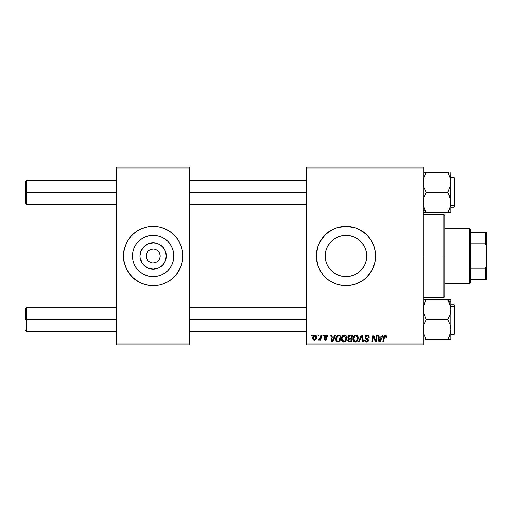 <?xml version="1.0" encoding="UTF-8"?>
<svg xmlns="http://www.w3.org/2000/svg" width="512" height="512" viewBox="0 0 512 512"><rect width="100%" height="100%" fill="white"/><g stroke="black" fill="none" stroke-linecap="round" stroke-linejoin="round"><path stroke-width="0.77" d="M146.24 256L140.026 256A13.133 13.133 0 0 1 153.158 242.867A13.133 13.133 0 0 1 166.291 256L165.293 261.024L162.445 265.286L158.189 268.134L153.158 269.133L148.134 268.134L143.872 265.286L142.24 263.296L140.282 258.56L140.026 256L141.03 250.976L143.872 246.714L148.134 243.866L153.158 242.867L155.725 243.123L158.189 243.866L162.445 246.714L165.293 250.976L166.291 256L160.083 256A6.925 6.925 0 0 0 153.158 249.075A6.925 6.925 0 0 0 146.24 256A6.925 6.925 0 0 0 153.158 262.925A6.925 6.925 0 0 0 160.083 256L166.291 256A13.133 13.133 0 0 1 153.158 269.133A13.133 13.133 0 0 1 140.026 256L146.24 256A6.925 6.925 0 0 1 153.158 249.075A6.925 6.925 0 0 1 160.083 256A6.925 6.925 0 0 1 153.158 262.925A6.925 6.925 0 0 1 146.24 256L146.765 258.65M173.888 256A20.723 20.723 0 0 1 153.158 276.723A20.723 20.723 0 0 1 132.435 256L132.832 251.955L134.01 248.07L135.93 244.486L138.502 241.344L141.645 238.765L145.229 236.851L149.12 235.674L153.158 235.277L157.203 235.674L161.094 236.851L164.678 238.765L167.814 241.344L170.394 244.486L172.307 248.07L173.491 251.955L173.888 256L173.491 260.045L172.307 263.93L170.394 267.514L167.814 270.656L164.678 273.235L161.094 275.149L157.203 276.326L153.158 276.723L149.12 276.326L145.229 275.149L141.645 273.235L138.502 270.656L135.93 267.514L134.01 263.93L132.832 260.045L132.435 256A20.723 20.723 0 0 1 153.158 235.277A20.723 20.723 0 0 1 173.888 256M123.494 256.026A29.664 29.664 0 0 0 125.747 267.341M174.157 276.954A29.664 29.664 0 0 0 180.563 267.366L182.253 261.786L182.829 256A29.664 29.664 0 0 1 153.158 285.664A29.664 29.664 0 0 1 123.494 256L124.064 261.786L125.754 267.354A29.664 29.664 0 0 0 132.16 276.954M124.774 264.614L126.995 269.984L132.186 276.979A29.664 29.664 0 0 0 144.531 284.384L150.253 285.523L158.95 285.094A29.664 29.664 0 0 0 161.754 284.39L167.142 282.163L171.981 278.931L176.09 274.822L180.57 267.354L179.322 269.984M144.57 284.39A29.664 29.664 0 0 0 147.373 285.094M161.792 284.384A29.664 29.664 0 0 0 174.112 276.998M180.576 267.341A29.664 29.664 0 0 0 182.829 256.026M366.714 256A20.723 20.723 0 0 1 345.984 276.723A20.723 20.723 0 0 1 325.261 256L325.658 251.955L326.835 248.07L328.749 244.486L331.328 241.344L334.47 238.765L338.054 236.851L341.939 235.674L345.984 235.277L350.029 235.674L353.914 236.851L357.498 238.765L360.64 241.344L363.219 244.486L365.133 248.07L366.31 251.955L366.714 256L366.355 259.827L366.714 256L366.31 260.045L365.133 263.93L363.219 267.514L360.64 270.656L357.498 273.235L353.914 275.149L350.029 276.326L345.984 276.723L341.939 276.326L338.054 275.149L334.47 273.235L331.328 270.656L328.749 267.514L326.835 263.93L325.658 260.045L325.261 256A20.723 20.723 0 0 1 345.984 235.277A20.723 20.723 0 0 1 366.714 256L366.355 252.173L366.714 256L366.355 256L366.714 256M316.32 256.032A29.664 29.664 0 0 0 316.461 258.88M316.467 258.931A29.664 29.664 0 0 0 316.883 261.766M316.896 261.811A29.664 29.664 0 0 0 323.046 274.81L327.168 278.931L332 282.163L337.376 284.39L343.078 285.523L348.89 285.523L354.598 284.39L362.464 280.666A29.664 29.664 0 0 0 375.648 256A29.664 29.664 0 0 1 345.984 285.664A29.664 29.664 0 0 1 316.32 256L317.594 264.614L319.821 269.984L323.053 274.822M323.059 274.829A29.664 29.664 0 0 0 354.579 284.39M354.611 284.384A29.664 29.664 0 0 0 362.458 280.672L366.963 276.979L372.147 269.984L375.078 261.786L375.507 253.094L374.374 247.386L370.65 239.52L366.963 235.021L359.968 229.837L354.598 227.61L345.984 226.336L337.376 227.61L332 229.837L325.011 235.021L319.821 242.016L317.594 247.386L316.32 256A29.664 29.664 0 0 1 345.984 226.336A29.664 29.664 0 0 1 375.648 256A29.664 29.664 0 0 0 354.611 227.616M189.747 256L306.432 256L189.747 256M306.432 344.998L423.117 344.998L423.117 344.006L306.432 344.006L306.432 167.994L423.117 167.994L423.117 344.006L423.117 167.002L306.432 167.002L423.117 167.002L423.117 167.994L306.432 167.994L306.432 167.002L306.432 344.006L423.117 344.006L423.117 344.998L306.432 344.998L306.432 344.006L306.432 344.998M322.97 335.11L322.803 336.096L323.539 336.096L323.693 335.11L322.97 335.11L323.693 335.11L322.97 335.11L322.803 336.096L323.539 336.096L323.693 335.11L323.539 336.096L322.803 336.096L322.97 335.11M318.118 335.11L317.952 336.096L318.688 336.096L318.835 335.11L318.118 335.11L318.835 335.11L318.118 335.11L317.952 336.096L318.688 336.096L318.835 335.11L318.688 336.096L317.952 336.096L318.118 335.11M344.416 335.014C342.394 335.501 341.389 336.838 341.402 339.04C341.35 340.794 342.15 341.818 343.789 342.118L345.843 341.075L346.797 338.01C346.803 336.307 346.01 335.309 344.416 335.014L342.336 336.115L341.408 338.688L341.946 341.12L343.789 342.118L345.651 341.299L346.746 338.829L346.291 336.102L344.55 335.021M334.963 335.11L334.112 336.992L331.654 336.992L331.424 335.11L330.701 335.11L331.648 342.029L332.525 342.029L335.738 335.11L334.963 335.11L335.738 335.11L334.963 335.11L334.112 336.992L331.654 336.992L331.424 335.11L330.701 335.11L331.648 342.029L332.525 342.029L335.738 335.11L332.525 342.029L331.648 342.029L330.701 335.11L331.424 335.11M349.773 335.11L348.634 335.482L347.93 336.461L347.827 337.696L348.646 338.656L347.917 339.354L347.738 340.832L348.762 341.952L351.379 342.029L352.544 335.11L349.773 335.11C348.531 335.264 347.866 335.987 347.782 337.261L348.646 338.656L347.693 340.346L348.646 341.914L351.379 342.029L352.544 335.11L351.379 342.029L349.606 342.029M359.168 342.029L358.394 342.029L361.414 335.11L358.394 342.029L359.168 342.029L361.76 336.096L362.669 342.029L363.392 342.029L362.336 335.11L361.414 335.11L362.336 335.11L361.414 335.11L358.394 342.029L359.168 342.029L361.76 336.096L362.669 342.029L363.392 342.029L362.336 335.11L363.392 342.029L362.669 342.029M386.707 336.544L385.875 335.11L384.07 335.629L382.739 342.029L383.469 342.029L384.653 336.083L385.555 335.885L385.92 337.267L386.643 337.178L386.707 336.544L386.643 337.178L386.707 336.544L385.293 335.014L383.597 336.954L382.739 342.029L383.469 342.029L384.301 337.126L385.242 335.827L385.99 336.659L385.92 337.267L386.643 337.178L385.92 337.267L385.952 336.352M375.891 339.328L376.627 335.11L375.667 340.973L373.67 335.11L372.915 335.11L371.744 342.029L372.474 342.029L373.434 336.154L375.418 342.029L376.173 342.029L377.357 335.11L376.627 335.11L377.357 335.11L376.627 335.11L375.667 340.973L373.67 335.11L372.915 335.11L371.744 342.029L372.474 342.029L373.434 336.154L375.418 342.029L376.173 342.029L377.357 335.11L376.173 342.029L375.418 342.029M382.336 335.11L381.485 336.992L379.027 336.992L378.797 335.11L378.074 335.11L379.021 342.029L379.898 342.029L383.117 335.11L382.336 335.11L383.117 335.11L382.336 335.11L381.485 336.992L379.027 336.992L378.797 335.11L378.074 335.11L379.021 342.029L379.898 342.029L383.117 335.11L379.898 342.029L379.021 342.029L378.074 335.11L378.797 335.11M367.034 335.014L365.498 335.565L364.87 336.845L365.306 338.374L367.725 340.154L367.373 341.082L366.419 341.306L365.6 340.973L365.222 339.891L364.506 339.962L364.826 341.254L366.125 342.093L367.91 341.638L368.448 340.058L367.821 338.906L365.766 337.594L365.696 336.493L367.354 335.853L368.224 336.346L368.461 337.446L369.178 337.363L368.685 335.642L367.034 335.014C365.715 335.078 364.992 335.757 364.864 337.05L367.738 340.326L366.547 341.312L365.222 339.891L364.499 340.115C364.595 341.376 365.267 342.042 366.522 342.118C367.718 342.08 368.365 341.466 368.461 340.282L367.642 338.771L365.766 337.594L365.581 336.986L366.989 335.827L368.275 336.422L368.461 337.446L369.178 337.363C369.197 335.878 368.486 335.098 367.034 335.014M355.923 335.014C353.901 335.501 352.896 336.838 352.909 339.04C352.858 340.794 353.658 341.818 355.296 342.118L357.35 341.075L358.298 338.01C358.31 336.307 357.517 335.309 355.923 335.014L353.843 336.115L352.915 338.688L353.453 341.12L355.296 342.118L357.152 341.299L358.253 338.829L357.798 336.102L356.058 335.021M327.827 336.723L327.558 335.693L326.784 335.117L324.717 335.603L324.614 337.19L326.477 338.803L325.722 339.603L324.768 338.611L324.051 338.701L325.062 340.147L326.528 340.019L327.194 338.797L326.829 337.875L325.28 336.858L325.203 336.09L326.336 335.674L327.104 336.902L327.827 336.723L326.106 335.014L324.41 336.474L324.774 337.389L326.406 338.502L325.722 339.603L324.768 338.611L324.051 338.701L325.69 340.23L327.194 338.797L325.126 336.416L326.074 335.648L327.104 336.902L327.827 336.813L327.104 336.902L327.066 336.442M338.016 335.232L338.989 335.11L337.114 335.712L336.019 337.446L335.898 340.448L337.062 341.869L339.872 342.029L341.043 335.11L337.882 335.27C336.41 336.122 335.693 337.427 335.738 339.194L337.261 341.939L339.872 342.029L341.043 335.11L339.872 342.029L337.92 342.022M314.874 335.014L313.421 335.725L312.659 337.6L312.832 339.238L314.125 340.224L315.814 339.514L316.563 337.568L316.166 335.629L314.874 335.014C313.338 335.405 312.589 336.442 312.634 338.125L314.31 340.23C315.898 339.846 316.659 338.778 316.589 337.024L314.874 335.014M320.89 335.11L320.166 338.477L319.546 339.315L318.854 339.264L318.566 340.051L319.456 340.102L320.224 339.098L320.038 340.141L320.768 340.141L321.619 335.11L320.89 335.11L321.619 335.11L320.89 335.11L320.525 337.12L318.566 340.051L319.053 340.23L320.224 339.098L320.038 340.141L320.768 340.141L321.619 335.11L320.768 340.141L320.038 340.141M311.462 335.11L311.296 336.096L312.032 336.096L312.186 335.11L311.462 335.11L312.186 335.11L311.462 335.11L311.296 336.096L312.032 336.096L312.186 335.11L312.032 336.096L311.296 336.096L311.462 335.11M116.576 344.998L189.747 344.998L189.747 344.006L116.576 344.006L116.576 167.994L189.747 167.994L189.747 344.006L189.747 167.002L116.576 167.002L189.747 167.002L189.747 167.994L116.576 167.994L116.576 167.002L116.576 344.006L189.747 344.006L189.747 344.998L116.576 344.998L116.576 344.006L116.576 344.998M132.186 276.979L139.174 282.163L144.55 284.39L141.811 283.405M158.95 285.094L161.773 284.39M182.829 256L182.253 250.214L180.57 244.646L177.824 239.52L174.138 235.021L169.645 231.334L164.512 228.595L158.95 226.906L153.158 226.336L147.373 226.906L141.811 228.595L136.678 231.334L132.186 235.021L128.493 239.52L125.754 244.646L124.064 250.214L123.494 256A29.664 29.664 0 0 1 153.158 226.336A29.664 29.664 0 0 1 182.829 256L182.682 258.906M354.579 227.61A29.664 29.664 0 0 0 316.32 256M357.338 228.595L356.448 228.243M318.579 267.354L318.765 267.802M325.011 276.979L325.357 277.318M334.63 283.405L335.264 283.661M366.355 252.173L366.355 256L366.336 252.064M366.048 250.81L365.306 248.506M364.582 246.848L363.603 245.082M362.438 243.398L361.299 242.035M361.293 242.029L360.96 241.67M359.706 240.467L357.965 239.085M356.48 238.131L355.219 237.446M355.213 237.44L354.541 237.12M352.883 236.454L350.797 235.84M349.037 235.501L346.88 235.296M345.082 235.296L342.925 235.501M341.165 235.84L339.078 236.454M337.421 237.126L335.482 238.131M333.997 239.091L332.256 240.474M331.008 241.677L329.53 243.405M328.563 244.774L327.386 246.848M326.746 248.282L325.926 250.79M325.632 252.07L325.261 256L325.632 259.93M325.926 261.21L326.746 263.718M327.386 265.152L328.563 267.226M329.53 268.595L331.008 270.323M332.256 271.526L333.997 272.909M335.482 273.869L337.421 274.874M339.078 275.546L341.165 276.16M342.925 276.499L345.082 276.704M346.88 276.704L349.037 276.499M350.797 276.16L352.883 275.546M354.541 274.88L356.48 273.869M357.965 272.915L359.706 271.533M360.96 270.33L361.286 269.978M361.299 269.965L362.438 268.602M363.603 266.918L364.582 265.152M365.306 263.494L366.054 261.184M366.336 259.936L366.355 256L366.355 259.827M182.829 255.974A29.664 29.664 0 0 0 180.576 244.659M181.549 247.386L180.57 244.646A29.664 29.664 0 0 0 174.157 235.046M174.112 235.002A29.664 29.664 0 0 0 161.792 227.616M164.512 228.595L161.773 227.61A29.664 29.664 0 0 0 158.95 226.906M147.373 226.906A29.664 29.664 0 0 0 144.57 227.61M144.531 227.616A29.664 29.664 0 0 0 132.205 235.002M132.16 235.046A29.664 29.664 0 0 0 125.76 244.634L126.995 242.016M125.747 244.659A29.664 29.664 0 0 0 123.494 255.974M134.342 233.069L133.677 233.626M123.635 253.094L123.494 256M171.981 278.931L172.64 278.374M164.678 238.765L161.094 236.851M135.93 244.486L134.01 248.07M141.645 273.235L145.229 275.149M170.394 267.514L172.307 263.93M160.083 256L159.558 253.35M158.918 252.154L158.054 251.104M157.005 250.246L154.509 249.21M153.158 249.075L150.509 249.606M149.312 250.246L148.269 251.104M147.405 252.154L146.374 254.65M147.405 259.846L148.269 260.896M149.312 261.754L151.808 262.79M153.158 262.925L155.808 262.394M157.005 261.754L158.054 260.896M158.918 259.846L159.949 257.35M373.702 337.178L373.805 337.51M373.178 337.971L372.474 342.029L371.744 342.029L372.915 335.11L373.67 335.11L375.11 339.085M373.434 336.154L373.523 336.493M379.379 339.546L379.13 337.805L381.094 337.805L379.558 341.274L379.13 337.805L381.094 337.805L379.526 340.838M379.43 339.91L379.469 340.25M385.99 336.659L385.92 337.267L385.402 335.84M384.326 336.954L383.469 342.029L382.739 342.029L383.597 336.954M383.891 335.936L384.141 335.533M367.475 335.046L367.923 335.149M368.947 336.064L369.082 336.454M369.126 336.698L369.171 337.133M369.178 337.363L368.461 337.446M368.461 337.222L368.166 336.269M367.174 335.834L366.739 335.84M365.594 336.813L365.875 337.702M368.429 340.653L368.333 341.018M367.61 341.862L366.707 342.112M366.125 342.093L364.826 341.254L364.512 340.314M364.499 340.115L365.222 339.891M365.6 340.973L366.042 341.229M366.419 341.306L366.758 341.299M367.29 341.133L367.648 340.749M367.718 340.544L366.714 339.245M367.738 340.326L367.469 339.706L367.738 340.326M366.566 339.162L366.227 338.989M365.024 336.23L365.21 335.898M365.222 335.872L365.606 335.469M361.299 337.222L361.76 336.096L362.003 337.901M357.984 336.454L358.266 337.478M356.448 341.843L356.941 341.504M353.446 341.114L353.19 340.634M353.024 340.115L352.934 339.59M352.947 338.342L352.998 338.016M355.258 335.117L355.584 335.04M353.184 337.331L353.082 337.664M356.48 340.851L355.322 341.312L353.626 339.11C353.581 337.389 354.33 336.294 355.872 335.827L357.581 337.978L356.787 340.544L356.019 341.158M355.322 341.312L354.579 341.114M354.272 340.883L353.677 339.725M354.285 336.794L353.92 337.51L355.354 335.917M357.376 339.443L356.992 340.269M355.533 341.293L356.448 340.877M353.626 339.11L353.645 339.501L353.626 339.11M355.872 335.827L356.762 336.122L355.872 335.827M357.274 336.691L357.581 337.978M347.904 341.293L347.738 340.832M347.706 340.09L348.051 339.136M348.435 338.547L347.987 338.099M347.821 336.851L347.923 336.467M349.363 335.149L348.486 335.61M349.555 341.222L350.784 341.222L351.149 339.066L349.978 339.066L351.149 339.066L350.784 341.222L349.555 341.222L348.41 340.32L348.806 339.347L348.41 340.32L348.806 339.347L349.67 339.072M349.76 338.253L351.29 338.253L351.68 335.917L350.336 335.917L351.68 335.917L351.29 338.253L349.76 338.253L348.499 337.28L348.563 337.696M348.576 337.734L349.626 335.955M348.525 337.011L348.896 336.301M327.104 336.902L325.741 335.686M325.146 336.25L325.35 336.934M325.133 336.333L325.843 337.267M325.126 336.416L325.312 336.896M324.051 338.701L324.787 338.803M325.485 339.584L325.971 339.571M325.626 339.597L326.406 338.502L324.774 337.389L324.41 336.474L324.832 337.44M325.722 339.603L326.406 338.502L325.274 337.754M326.464 339.053L325.811 338.054M326.477 338.912L326.406 338.502M324.538 335.885L325.248 335.181M326.445 335.04L326.784 335.117M327.366 335.462L327.654 335.866M326.995 336.224L326.349 335.674M332 339.546L331.757 337.805L333.715 337.805L332.186 341.274L331.757 337.805L333.715 337.805L332.154 340.838M332.051 339.91L332.096 340.25M338.144 342.029L337.37 341.965M336.87 341.773L335.955 340.621M335.808 340.045L335.75 339.622M335.827 338.15L335.942 337.677M336.019 337.453L336.243 336.902M336.71 336.147L337.114 335.712M339.251 335.917L340.173 335.917L339.277 341.222L337.088 340.973L336.454 339.238C336.41 337.203 337.344 336.096 339.251 335.917L340.173 335.917L339.277 341.222L337.434 341.139M336.73 340.557L336.538 340.051M336.499 338.528L337.312 336.602L338.72 335.942M338.63 335.955L337.907 336.147M337.504 336.41L336.992 337.056M336.653 337.85L336.531 338.355M336.467 338.886L336.454 339.238L336.467 338.886M346.477 336.461L346.758 337.472M346.586 339.622L346.746 338.829M344.941 341.843L345.434 341.504M342.509 341.709L342.106 341.331M341.946 341.126L341.683 340.634M341.517 340.115L341.427 339.59M341.408 338.682L341.498 337.997M342.566 335.853L343.104 335.411M343.75 335.117L344.077 335.04M344.973 340.851L343.814 341.312L342.118 339.11C342.074 337.389 342.822 336.294 344.365 335.827L346.074 337.978L345.28 340.544L344.512 341.158M343.814 341.312L343.072 341.114M342.765 340.883L342.17 339.725M342.778 336.794L342.413 337.51L343.846 335.917M345.984 339.002L345.485 340.269M344.026 341.293L344.941 340.877M342.118 339.11L342.138 339.501L342.118 339.11M344.365 335.827L345.254 336.122L344.365 335.827M342.246 338.029L342.413 337.51M346.074 337.978L346.054 337.594L346.074 337.978M345.984 337.216L346.054 337.594M316.365 335.942L316.57 336.653M316.474 338.106L316.371 338.477M316.314 338.63L316.077 339.123M315.347 339.936L314.451 340.224M314.125 340.224L313.722 340.128M312.832 339.238L312.653 338.515M312.672 337.53L312.755 337.075M313.658 335.488L314.074 335.213M314.157 335.955L315.117 335.68L315.872 337.101L314.342 339.603L313.357 337.933L314.662 335.674M313.504 337.12L313.901 336.25M315.686 338.285L315.213 339.181M315.078 339.315L314.445 339.597M313.824 336.371L313.632 336.762M320.013 339.469L319.27 340.192M318.566 340.051L319.053 340.23L318.566 340.051L319.117 339.411M318.854 339.264L319.213 339.424L318.854 339.264M320.166 338.477L320.326 338.003M320.378 337.818L320.525 337.12M357.491 339.002L357.408 339.334M337.088 340.973L336.73 340.563M337.715 336.25L338.195 336.038M313.549 339.091L313.357 337.933M313.376 337.734L313.446 337.344M315.117 335.68L315.437 335.859M315.853 337.504L315.789 337.901M26.592 192.416L26.592 180.55L26.592 192.416L116.576 192.416L26.592 192.416L26.592 204.282L26.592 192.416L25.6 192.416L26.592 192.416M25.6 181.542L25.6 203.296L25.6 181.542L26.592 180.55L116.576 180.55M189.747 192.416L306.432 192.416L189.747 192.416M26.592 319.584L25.6 319.584L25.6 308.704L25.6 319.584L26.592 319.584L26.592 331.45L26.592 319.584L116.576 319.584L26.592 319.584L26.592 307.718L26.592 319.584M306.432 319.584L189.747 319.584L306.432 319.584M424.954 212.32L447.725 212.32L423.117 212.32L426.195 212.32L424.954 209.952L426.195 212.32L423.117 209.651L426.195 212.32L423.981 207.507L423.117 202.368L423.968 197.261L426.195 192.416L447.725 192.416L450.573 199.75L450.803 202.368L450.298 206.266M448.96 172.518L423.981 172.518M454.163 179.571L454.163 205.261A0.595 0.512 0 0 0 454.758 204.749L454.758 180.083M454.758 178.208L454.758 204.749A0.595 0.512 180 0 1 454.163 205.261L454.163 207.251L454.163 205.261L450.803 205.261L454.163 205.261L454.163 177.587L454.758 178.176M449.555 176.269L450.682 180.55L450.579 185.069L447.725 192.416L426.195 192.416L423.974 187.584L423.117 182.464L423.974 177.344L425.382 174.01M425.626 173.542L424.954 174.886L426.195 172.518L447.725 172.518L449.946 177.35L450.803 182.464L450.803 172.518L450.579 185.069L447.725 192.416L449.933 197.229L450.803 202.368L450.803 182.464L450.579 204.941L449.946 207.482L447.725 212.32L448.96 209.958L447.725 212.32L450.803 212.32L449.939 212.32L450.803 212.32L450.803 202.368L450.803 212.32L448.96 212.32L449.933 212.32M423.341 204.973L423.84 207.059M449.331 209.107L447.725 212.32L449.107 212.32M425.6 211.245L423.981 207.507L423.117 202.368L423.968 197.261L426.195 192.416L423.974 187.584L423.117 182.464L423.974 177.344L426.195 172.518L424.813 172.518M450.803 207.251L454.163 207.251L454.758 206.656L454.758 204.749L454.758 206.624M450.189 206.682L450.278 206.336M449.792 207.936L449.946 207.488M447.917 172.858L450.067 177.734M449.504 176.141L449.939 177.338M423.635 206.342L423.853 207.098M423.558 178.803L423.354 179.802M425.389 172.518L424.954 172.518M450.573 204.986L450.355 206.029M448.288 211.296L448.109 211.635M450.291 178.534L450.573 179.859M448.288 173.542L448.109 173.203M447.725 212.32L448.96 212.32M423.744 178.099L423.968 177.357M425.997 211.974L425.562 211.174M426.195 172.518L425.562 173.658M424.954 339.482L447.725 339.482L448.538 337.99M450.573 307.014L450.803 309.632L450.803 302.349L447.725 299.68L449.933 304.493L450.803 309.632L449.946 314.739L447.725 319.584L426.195 319.584L423.341 312.25L423.334 307.059L423.968 304.518L426.195 299.68L447.725 299.68L450.573 307.014L450.08 304.941M454.758 331.917L454.758 307.251A0.595 0.512 180 0 0 454.163 306.739L454.163 332.429M450.803 334.413L454.163 334.413L454.163 306.739L450.803 306.739L454.163 306.739L454.163 304.749L454.163 306.739A0.595 0.512 0 0 1 454.758 307.251L454.758 333.792M448.314 300.755L448.96 302.042L447.725 299.68L450.803 299.68L423.981 299.68M450.682 307.718L450.579 307.027L450.682 307.718M425.626 300.704L423.334 307.04M424.582 302.893L424.128 304.064M424.358 335.731L423.334 332.122L423.341 326.931L423.974 324.41L426.195 319.584L447.725 319.584L449.946 324.416L450.803 329.536L450.579 332.134L448.96 337.114L449.939 334.669L447.725 339.482L450.803 339.482L449.939 339.482L450.803 339.482L450.803 299.68L447.725 299.68L450.803 302.349L450.803 299.68L448.96 299.68M450.355 333.21L450.573 332.141M448.294 338.458L448.96 337.114L447.725 339.482L426.195 339.482L423.974 334.65L423.117 329.536L423.974 324.41L426.195 319.584L423.341 312.25L423.117 309.632L423.968 304.518M454.758 305.376L454.758 307.251L454.758 305.344L454.163 304.749L450.803 304.749M449.101 339.482L450.803 339.482L450.803 309.632L449.946 314.739L447.725 319.584L449.946 324.416L450.803 329.536L449.946 334.65L447.725 339.482L449.933 339.482M450.573 332.147L450.682 331.45M450.278 305.658L450.067 304.902M425.997 339.142L423.853 334.266M424.416 335.859L423.974 334.662M424.813 299.68L426.195 299.68L425.805 300.365M448.525 339.482L448.96 339.482M447.917 300.026L448.352 300.826M450.17 333.901L449.946 334.643M447.725 339.482L448.352 338.342M426.195 299.68L424.954 299.68M423.622 333.466L423.354 332.198M425.626 338.458L425.805 338.797M443.878 256L444.87 256L444.87 215.456L444.87 296.544L444.87 256L443.878 256L443.878 214.47L443.878 256L423.117 256L443.878 256L443.878 297.53L443.878 256M469.587 228.314L470.579 229.299L470.579 232.269L470.579 229.299L469.587 228.314L444.87 228.314L469.587 228.314L469.587 283.686L444.87 283.686L469.587 283.686L469.587 228.314M470.579 282.701L469.587 283.686L470.579 282.701L470.579 279.731L470.579 282.701M470.579 243.77L470.579 268.23L470.579 232.269L470.579 243.77L485.408 243.77L486.4 246.112L486.4 265.888L485.408 268.23L470.579 268.23L470.579 279.731L470.579 268.23L485.408 268.23L485.408 279.731L486.4 279.731L486.4 265.888L486.4 279.731L485.408 279.731L485.408 268.23L486.4 265.888L486.4 232.269L470.579 232.269L485.408 232.269L485.408 243.77L485.408 232.269L486.4 232.269L486.4 246.112L485.408 243.77L470.579 243.77M470.579 279.731L485.408 279.731L470.579 279.731M189.747 180.55L306.432 180.55M25.6 203.296L26.592 204.282L116.576 204.282M189.747 204.282L306.432 204.282M116.576 331.45L26.592 331.45L25.6 330.458M306.432 331.45L189.747 331.45M306.432 307.718L189.747 307.718M116.576 307.718L26.592 307.718L25.6 308.704M450.803 177.587L454.163 177.587M454.163 334.413L454.758 333.824M423.117 214.47L443.878 214.47L444.87 215.456M423.117 297.53L443.878 297.53L444.87 296.544"/></g></svg>
